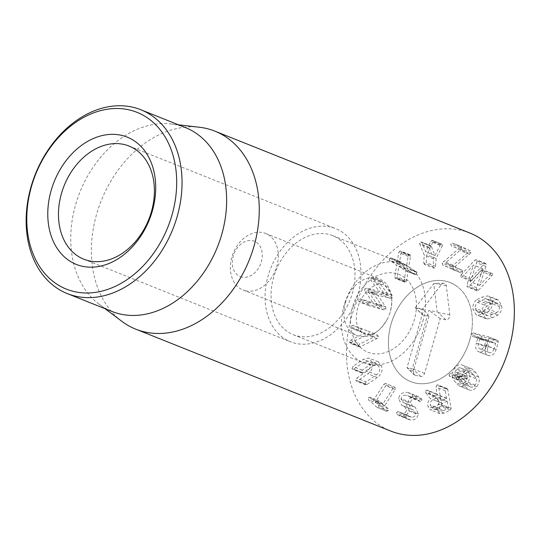 <?xml version="1.0" encoding="UTF-8"?>
<svg xmlns="http://www.w3.org/2000/svg" width="541" height="541" viewBox="0 0 541 541"><rect width="100%" height="100%" fill="white"/><g stroke="black" fill="none" stroke-linecap="round" stroke-linejoin="round"><path stroke-width="0.41" stroke-dasharray="2.71 2.03" d="M343.163 232.779A60.923 45.559 -68.2 0 0 335.636 228.606A60.923 45.559 -68.2 0 0 270.716 268.275A60.923 45.559 -68.2 0 0 290.416 341.756A60.923 45.559 -68.2 0 0 353.016 307.335A60.923 45.559 -68.2 0 0 343.163 232.779M467.722 252.769L451.478 266.848L452.046 268.742L460.979 272.833L442.653 264.989L442.085 263.095L458.328 249.022M452.986 265.11L443.6 261.357M454.751 266.754L470.988 252.694L470.427 250.781L461.804 246.831L460.127 247.704L460.648 249.523L467.715 252.762L451.255 245.77L450.734 243.95L452.418 243.085L461.04 247.027L461.595 248.941L445.365 263M460.648 249.523L451.255 245.77M461.804 246.831L452.418 243.085L461.798 246.831M470.427 250.781L461.04 247.027M454.758 266.767L445.365 263.014L452.756 266.395L453.27 268.214L451.593 269.08L460.993 272.84L462.663 271.967L462.142 270.148L454.758 266.767M462.142 270.148L452.756 266.395M432.78 242.294L426.721 254.737L426.2 262.635L424.847 264.448L424.32 264.4L434.24 268.201L435.586 266.388L436.107 258.49L442.166 246.047L432.78 242.294L433.037 241.394L442.43 245.147L441.348 243.95L431.955 240.197L441.841 244.011L440.178 245.012L435.072 255.514L431.292 246.324L420.844 241.841L430.71 245.634L430.237 245.594L428.959 247.136L433.612 258.855L433.091 266.754L423.698 263L424.218 255.102L419.566 243.382L420.844 241.841L421.899 242.571L425.76 251.754L430.785 241.259L431.955 240.197L433.037 241.394M436.107 258.49L426.721 254.737M435.586 266.388L426.2 262.635M433.091 266.754L434.24 268.201M424.847 264.448L423.698 263M433.612 258.855L424.218 255.102M429.081 247.981L419.694 244.228M435.072 255.514L425.686 251.761M435.147 255.508L425.76 251.754M440.178 245.012L430.785 241.259M442.166 246.047L442.43 245.147M408.245 270.162L415.042 274.49L416.286 274.449L417.016 272.454L408.753 266.916L410.518 256.245L409.943 254.703L408.895 254.912L408.13 256.319L406.636 265.563L400.57 261.722L399.326 261.763L398.595 263.751L406.095 268.823L404.188 280.61L404.763 282.152L405.811 281.942L406.575 280.542L408.232 270.182L398.845 266.429L397.189 276.789L396.418 278.189L395.37 278.399L394.802 276.857L396.702 265.07L389.202 259.998L389.933 258.01L391.184 257.969L397.236 261.83M416.286 274.449L406.893 270.696L405.892 270.865L415.278 274.618L405.649 270.737L398.852 266.409M406.575 280.542L397.189 276.789M405.811 281.942L396.418 278.189M404.255 281.584L394.862 277.831M404.188 280.61L394.802 276.857M406.095 268.823L396.702 265.07M399.102 264.407L389.709 260.654M398.595 263.751L389.202 259.998M399.326 261.763L389.933 258.01M400.57 261.722L390.94 257.841L400.57 261.722M406.636 265.563L397.243 261.81L398.737 252.566L399.508 251.159L400.55 250.95L401.124 252.491L399.366 263.163L407.116 268.045L407.623 268.708L406.893 270.696M408.13 256.319L398.737 252.566M408.895 254.912L399.508 251.159M410.45 255.271L401.064 251.518M410.518 256.245L401.124 252.491M408.753 266.916L399.366 263.163M416.509 271.798L407.116 268.045M417.016 272.454L407.623 268.708M382.21 281.814L381.804 281.388L380.127 282.084L380.195 284.025L388.722 295.028L375.853 291.957L374.129 292.701L374.244 294.811L382.284 306.348L369.692 302.622L368.096 303.373L368.252 305.374L368.759 305.618L383.988 309.919L385.889 309.154L385.679 306.923L377.801 295.278L390.501 298.395L392.401 297.631L392.191 295.4L382.21 281.814L372.817 278.06L382.798 291.653L383.008 293.878L381.107 294.649L368.374 291.585L376.293 303.17L376.495 305.401L374.595 306.165L358.866 301.621L358.703 299.619L360.299 298.869L372.864 302.656L364.85 291.058L364.735 288.948L366.467 288.204L379.288 291.356L370.808 280.272L370.734 278.331L372.418 277.634L372.817 278.06M377.801 295.278L368.407 291.525M377.767 295.339L368.374 291.585M385.679 306.923L376.293 303.17M368.759 305.618L358.866 301.621L368.759 305.618M368.096 303.373L358.703 299.619M369.692 302.622L360.299 298.869M382.25 306.402L372.864 302.656M382.284 306.348L372.898 302.595M374.244 294.811L364.85 291.058M375.853 291.957L366.467 288.204M388.675 295.109L379.288 291.356M388.722 295.028L379.329 291.274M380.127 282.084L370.734 278.331M381.804 281.388L372.242 277.547L381.804 281.388M350.446 340.194L365.053 333.04L351.677 328.238L374.446 336.793L359.839 343.948L358.71 345.53L349.317 341.777L350.446 340.194L359.839 343.948M374.433 336.908L365.04 333.155M374.446 336.793L365.053 333.04M360.374 330.639L361.172 332.032L351.778 328.279L350.981 326.892L352.313 325.29L368.029 331.078L352.894 325.378L361.699 329.043L360.374 330.639L350.981 326.892M362.287 329.131L361.699 329.043L362.287 329.131M358.71 345.53L359.704 346.95L360.32 346.747L376.921 338.605L378.531 336.61L377.348 334.805L367.954 331.051L369.138 332.857L367.528 334.852L349.912 343.136L359.704 346.95L350.311 343.197L349.317 341.777M376.921 338.605L367.528 334.852M360.32 346.747L350.926 342.994M364.113 362.01L353.699 369.097L352.583 369.334L352.002 368.604L352.833 366.419L363.254 359.332L368.881 358.027L372.093 362.125C373.56 366.683 372.167 370.558 367.907 373.75L357.486 380.844L356.37 381.074L355.795 380.35L356.62 378.166L367.041 371.079C369.875 368.962 370.835 366.467 369.916 363.579L367.941 361.104L364.113 362.01L373.506 365.763L377.334 364.857L379.309 367.332C380.222 370.213 379.268 372.715 376.435 374.832L366.014 381.919L356.62 378.166M366.014 381.919L365.182 384.103L365.763 384.827L366.879 384.59L377.293 377.503C381.561 374.311 382.954 370.429 381.479 365.878L378.274 361.78L372.641 363.085L362.22 370.172L361.395 372.357L361.97 373.087L363.085 372.85L373.506 365.763M363.085 372.85L353.699 369.097M362.22 370.172L352.833 366.419M372.641 363.085L363.254 359.332M377.293 377.503L367.907 373.75M366.879 384.59L357.486 380.844M377.124 407.387L368.435 399.799L368.32 397.77L370.003 397.378L373.527 400.178L383.88 384.164L385.719 383.569L385.747 385.794L375.4 402.091L378.693 404.959L378.835 406.954L377.124 407.387L386.842 411.336L377.124 407.387M395.14 389.547L395.106 387.322L393.273 387.917L382.913 403.931L379.397 401.124L377.706 401.523L377.828 403.552L386.511 411.14L388.222 410.707L388.08 408.712L384.779 405.561L395.14 389.547L385.747 385.794M377.828 403.552L368.435 399.799M379.397 401.124L369.672 397.175L379.397 401.124M382.913 403.931L373.29 400.245L382.913 403.931M393.273 387.917L383.88 384.164M395.106 387.322L385.402 383.373L395.106 387.322M388.08 408.712L378.693 404.959M416.374 396.127C411.769 395.951 408.969 398.027 407.975 402.342L411.201 409.152L413.655 409.99L415.907 413.831C415.366 416.164 413.906 417.287 411.518 417.212L407.258 415.285L405.858 416.543L406.223 417.936L408.617 419.491L410.788 420.032C414.717 420.256 417.26 418.22 418.409 413.912L415.204 407.197L412.729 406.359L410.47 402.443C411.119 399.941 412.81 398.771 415.535 398.933L417.158 399.339L420.452 401.618L421.96 400.306L421.662 398.92L418.565 396.661L406.988 392.374L409.172 392.908L412.269 395.167L412.567 396.553L411.065 397.865L407.765 395.586L406.149 395.18C403.417 395.018 401.726 396.188 401.077 398.69L403.343 402.605L405.811 403.444L409.016 410.166C407.867 414.467 405.331 416.502 401.395 416.279L399.224 415.738L396.83 414.183L396.465 412.79L397.865 411.532L402.125 413.459C404.519 413.534 405.98 412.411 406.514 410.085L404.262 406.237L401.807 405.398L398.582 398.589C399.576 394.274 402.382 392.198 406.988 392.374M421.96 400.306L412.567 396.553M420.452 401.618L410.362 397.473L420.452 401.618M415.535 398.933L406.149 395.18M410.47 402.443L401.077 398.69M418.409 413.912L409.016 410.166M410.788 420.032L401.395 416.279M405.858 416.543L396.465 412.79M407.258 415.285L397.865 411.532L407.258 415.285M415.907 413.831L406.514 410.085M412.026 409.442L402.639 405.689M476.391 378.91C477.155 380.844 476.736 382.893 475.133 385.057C473.375 387.099 471.705 387.667 470.122 386.761L466.863 383.704L464.32 379.782L464.164 379.288L467.099 378.402L467.255 376.421L464.131 376.394L465.605 373.608C467.336 371.599 469 371.045 470.589 371.938L460.864 368.036L464.448 371.227L467.005 375.156C467.769 377.091 467.35 379.14 465.747 381.304C463.982 383.346 462.312 383.914 460.729 383.008L457.47 379.951L454.927 376.036L454.771 375.535L457.706 374.649L457.869 372.668L454.744 372.641L456.212 369.855C457.943 367.846 459.607 367.292 461.196 368.184L470.589 371.938L473.835 374.981L476.391 378.91L467.005 375.156M475.133 385.057L465.747 381.304M461.067 383.163L470.46 386.91L461.067 383.163M464.32 379.782L454.927 376.036M464.164 379.288L454.771 375.535M466.085 379.011L456.692 375.258M467.099 378.402L457.706 374.649M467.255 376.421L456.983 372.336L467.255 376.421M464.131 376.394L454.744 372.641M465.605 373.608L456.212 369.855M459.688 377.091L458.687 377.679L458.518 379.681L461.507 379.681L461.94 381.581L464.895 386.166L468.702 389.709C471.346 391.008 473.984 390.047 476.614 386.835C479.164 383.562 479.887 380.323 478.771 377.118L475.803 372.519L472.002 368.989L462.616 365.236L466.416 368.766L469.378 373.364C470.494 376.57 469.777 379.809 467.221 383.082C464.591 386.294 461.953 387.255 459.316 385.956L455.502 382.413L452.547 377.828L452.114 375.927L449.125 375.927L449.3 373.926L452.249 373.026L454.731 368.076C457.348 364.884 459.972 363.937 462.616 365.236L472.002 368.989C469.365 367.691 466.741 368.637 464.124 371.829L461.642 376.779L459.688 377.091L450.301 373.337M478.771 377.118L469.378 373.364M476.614 386.835L467.221 383.082M468.702 389.709L459.316 385.956L468.702 389.709M461.94 381.581L452.547 377.828M461.507 379.681L452.114 375.927M459.41 379.998L449.125 375.927L459.41 379.998M458.687 377.679L449.3 373.926M461.642 376.779L452.249 373.026M477.689 302.378L482.146 300.208L486.704 299.105L487.921 299.335L489.997 302.838C490.112 305.476 489.274 307.437 487.495 308.715L483.025 310.892L478.481 311.988L477.263 311.758L475.181 308.208C475.072 305.618 475.911 303.67 477.689 302.378L487.076 306.125L491.532 303.954L496.097 302.859L486.704 299.105M496.097 302.859L497.314 303.088L499.39 306.591L489.997 302.838M499.39 306.591C499.499 309.229 498.667 311.19 496.888 312.468L487.495 308.715M496.888 312.468L492.411 314.646L487.867 315.741L478.481 311.988M487.867 315.741L486.65 315.511L484.574 311.961L475.181 308.208M484.574 311.961C484.466 309.364 485.297 307.423 487.076 306.125M486.088 303.487C483.269 305.719 481.997 308.816 482.274 312.793L485.561 318.561L487.36 318.92L492.662 317.662L497.876 315.105C500.695 312.881 501.967 309.763 501.683 305.76L498.417 300.039L496.604 299.68L491.282 300.938L486.088 303.487L476.702 299.734L481.896 297.185L487.211 295.927L489.023 296.285L492.296 302.006C492.574 306.01 491.302 309.127 488.482 311.352L483.275 313.908L477.974 315.166L476.168 314.808L472.888 309.039C472.611 305.07 473.882 301.966 476.702 299.734M482.274 312.793L472.888 309.039M496.604 299.68L487.211 295.927M501.683 305.76L492.296 302.006M497.876 315.105L488.482 311.352M487.36 318.92L477.974 315.166M461.115 274.767L474.667 260.262L476.168 259.666L476.695 260.133L476.594 262.723L470.352 281.685L481.368 269.898L483.059 269.803L482.7 271.92L469.148 286.426L467.647 287.028L467.12 286.561L467.194 283.937L473.47 265.131L462.447 276.789L460.756 276.884L461.115 274.767L470.501 278.52L470.143 280.637L470.575 281.022L460.756 276.884M470.143 280.637L471.833 280.542L482.809 268.803L476.587 287.69L476.513 290.307L477.034 290.774L478.535 290.179L492.094 275.673L492.452 273.557L490.761 273.651L479.678 285.344L485.987 266.476L486.082 263.88L485.561 263.413L484.06 264.015L470.501 278.52M485.987 266.476L476.594 262.723M479.678 285.344L470.291 281.591M479.745 285.438L470.352 281.685M490.761 273.651L481.368 269.898M492.452 273.557L483.059 269.803M476.587 287.69L467.194 283.937M482.856 268.884L473.47 265.131M482.809 268.803L473.416 265.056M471.833 280.542L462.447 276.789M480.151 338.26L486.224 339.559L484.668 345.043C483.654 347.998 482.153 349.27 480.151 348.857L489.537 352.61L480.151 348.857C478.197 348.282 477.649 346.497 478.501 343.508L480.151 338.26L489.537 342.013L495.617 343.312L494.061 348.796L484.668 345.043M486.224 339.559L495.705 343.549L486.224 339.559M494.061 348.796C493.047 351.751 491.539 353.023 489.537 352.61C487.59 352.035 487.042 350.25 487.894 347.254L478.501 343.508M487.894 347.254L489.537 342.013M473.098 332.965L488.449 336.8L497.984 340.593L482.491 336.718L473.098 332.965L471.373 334.203L471.989 335.995L481.382 339.748L487.319 341.243L485.723 346.835L476.337 343.082L477.926 337.489L472.131 336.042L481.524 339.795L480.766 337.956L471.373 334.203M485.723 346.835C484.384 351.731 485.338 354.666 488.584 355.64C491.931 356.309 494.46 354.247 496.158 349.439L498.437 342.183L497.835 340.553L488.449 336.8L489.05 338.429L486.772 345.692C485.067 350.494 482.545 352.556 479.198 351.893L488.584 355.64L479.198 351.893C475.945 350.913 474.991 347.978 476.337 343.082M496.158 349.439L486.772 345.692M487.319 341.243L477.926 337.489L487.319 341.243M482.491 336.718L480.766 337.956M443.823 410.518L441.131 410.869L439.677 408.705C439.339 406.359 440.3 404.594 442.558 403.403L447.008 401.219L437.615 397.466L438.879 404.573L434.43 406.764L431.738 407.116L430.284 404.952C429.946 402.605 430.907 400.84 433.172 399.65L437.615 397.466L447.204 401.321L448.394 408.063L443.823 410.518L434.43 406.764M439.677 408.705L430.284 404.952M442.558 403.403L433.172 399.65M447.833 389.581L447.17 388.594L446.305 388.688L445.338 390.812L446.541 398.602L442.295 400.698L437.067 394.206L435.708 393.909L434.761 395.816L435.052 396.485L439.799 402.376C437.635 404.404 436.77 406.92 437.216 409.916L439.792 413.662L444.317 413.114L450.274 410.179L451.16 408.367L447.833 389.581L438.44 385.828L441.774 404.614L440.881 406.426L434.93 409.361L430.406 409.909L427.83 406.163C427.383 403.167 428.242 400.651 430.413 398.622L425.659 392.732L425.368 392.063L426.315 390.156L427.674 390.453L432.901 396.945L437.155 394.849L435.945 387.058L436.918 384.935L437.784 384.84L438.44 385.828M444.317 413.114L434.93 409.361M437.216 409.916L427.83 406.163M439.799 402.376L430.413 398.622M435.052 396.485L425.659 392.732M435.708 393.909L426.315 390.156M437.067 394.206L427.194 390.081L437.067 394.206M442.295 400.698L432.901 396.945M445.338 390.812L435.945 387.058M469.973 233.083A106.618 79.73 -68.2 0 0 360.421 293.317A106.618 79.73 -68.2 0 0 377.672 423.799A106.618 79.73 -68.2 0 0 390.845 431.096M456.773 286.23A53.309 39.865 -68.2 0 0 450.186 282.585A53.309 39.865 -68.2 0 0 393.388 317.296A53.309 39.865 -68.2 0 0 410.626 381.594A53.309 39.865 -68.2 0 0 465.402 351.474A53.309 39.865 -68.2 0 0 456.773 286.23M339.396 239.325A53.309 39.865 111.8 0 1 348.019 304.569A53.309 39.865 111.8 0 1 293.242 334.683A53.309 39.865 111.8 0 1 276.005 270.392A53.309 39.865 111.8 0 1 332.81 235.68A53.309 39.865 111.8 0 1 339.396 239.325M185.428 127.581A99.003 74.036 -68.2 0 0 171.044 123.957A99.003 74.036 -68.2 0 0 79.94 192.041A99.003 74.036 -68.2 0 0 99.03 304.164A99.003 74.036 -68.2 0 0 111.953 311.447M121.84 321.313A106.618 79.73 111.8 0 1 101.282 200.569A106.618 79.73 111.8 0 1 199.392 127.243M415.103 375.278L420.729 376.414A3.807 2.847 -68.2 0 0 424.584 373.337L440.191 318.635L445.818 319.765A3.807 2.847 -68.2 0 0 449.828 314.882L446.284 285.634A3.807 2.847 -68.2 0 0 443.863 283.18A3.807 2.847 -68.2 0 0 441.334 284.634L422.386 309.357A3.807 2.847 -68.2 0 0 422.223 314.639A3.807 2.847 -68.2 0 0 423.326 315.234L428.945 316.37L413.338 371.065L414.007 374.683L415.103 375.278L407.035 367.664L423.684 309.317L415.387 307.64L433.767 283.667L437.202 312.035L428.905 310.365L412.249 368.712L407.035 367.664M428.945 316.37L423.684 309.317M422.386 309.357L415.603 308.086L415.387 307.64M441.334 284.634L434.551 283.369L433.767 283.667M449.828 314.882L438.095 312.617L437.202 312.035M440.191 318.635L428.905 310.365M424.584 373.337L412.249 368.712M242.091 277.148A19.036 14.235 111.8 0 1 237.722 247.345A19.036 14.235 111.8 0 1 262.067 252.255A19.036 14.235 111.8 0 1 242.091 277.148M246.006 290.902A30.465 22.783 111.8 0 1 243.031 290.017A30.465 22.783 111.8 0 1 233.178 253.276A30.465 22.783 111.8 0 1 265.638 233.441A30.465 22.783 111.8 0 1 276.208 268.235A30.465 22.783 111.8 0 1 246.006 290.902M345.361 302.554A30.465 22.783 111.8 0 1 379.16 278.804A30.465 22.783 111.8 0 1 390.169 312.225A30.465 22.783 111.8 0 1 387.559 318.75A30.465 22.783 111.8 0 1 359.528 336.265A30.465 22.783 111.8 0 1 356.546 335.379A30.465 22.783 111.8 0 1 345.361 302.554M422.819 321.259A53.309 39.865 -68.2 0 0 403.234 263.819A53.309 39.865 -68.2 0 0 346.436 298.531A53.309 39.865 -68.2 0 0 363.674 362.828A53.309 39.865 -68.2 0 0 422.819 321.259M469.771 340.025A53.309 39.865 -68.2 0 0 450.186 282.585A53.309 39.865 -68.2 0 0 393.388 317.296A53.309 39.865 -68.2 0 0 410.626 381.594A53.309 39.865 -68.2 0 0 469.771 340.025M452.046 268.742L442.653 264.989M451.478 266.848L442.085 263.095M460.127 247.704L450.734 243.95M470.988 252.694L461.595 248.941M469.547 254.365L460.154 250.611M462.663 271.967L453.27 268.214M428.959 247.136L419.566 243.382M431.292 246.324L421.899 242.571M390.501 298.395L381.107 294.649M392.401 297.631L383.008 293.878M385.889 309.154L376.495 305.401M383.988 309.919L374.595 306.165M374.129 292.701L364.735 288.948M380.195 284.025L370.808 280.272M392.191 295.4L382.798 291.653M378.531 336.61L369.138 332.857M361.395 372.357L352.002 368.604M381.479 365.878L372.093 362.125M365.182 384.103L355.795 380.35M376.435 374.832L367.041 371.079M377.706 401.523L368.32 397.77M384.779 405.561L375.393 401.807M384.793 405.838L375.4 402.091M388.222 410.707L378.835 406.954M421.662 398.92L412.269 395.167M413.493 406.629L404.107 402.876M414.372 406.906L404.979 403.153M406.223 417.936L396.83 414.183M411.518 417.212L402.125 413.459M412.884 409.72L403.491 405.966M407.975 402.342L398.582 398.589M473.835 374.981L464.448 371.227M466.863 383.704L457.47 379.951M464.124 371.829L454.731 368.076M475.803 372.519L466.416 368.766M464.895 386.166L455.502 382.413M491.532 303.954L482.146 300.208M492.411 314.646L483.025 310.892M491.282 300.938L481.896 297.185M492.662 317.662L483.275 313.908M484.06 264.015L474.667 260.262M486.082 263.88L476.695 260.133M492.094 275.673L482.7 271.92M478.535 290.179L469.148 286.426M476.513 290.307L467.12 286.561M489.754 341.851L480.367 338.098M498.437 342.183L489.05 338.429M448.394 408.063L439.008 404.31M448.266 408.327L438.879 404.573M446.305 388.688L436.918 384.935M451.16 408.367L441.774 404.614M450.274 410.179L440.881 406.426M434.761 395.816L425.368 392.063M446.541 398.602L437.155 394.849M446.67 398.338L437.284 394.585M413.338 371.065L407.387 368.137L414.007 374.683M423.326 315.234L415.603 308.086L422.223 314.639M446.284 285.634L434.551 283.369L443.863 283.18M445.818 319.765L438.095 312.617M420.729 376.414L413.006 369.266M352.529 307.092A41.887 31.324 -68.2 0 0 389.006 351.183A41.887 31.324 -68.2 0 0 408.834 281.705A41.887 31.324 -68.2 0 0 352.529 307.092M83.828 259.207L290.416 341.756M129.042 146.05L335.636 228.606M404.763 282.152L395.37 278.399M409.943 254.703L400.55 250.95M368.658 305.584L359.271 301.831M362.24 329.111L352.847 325.357M361.97 373.087L352.583 369.334M378.274 361.78L368.881 358.027M365.763 384.827L356.37 381.074M377.334 364.857L367.941 361.104M382.73 404.032L373.344 400.279M418.565 396.661L409.172 392.908M420.215 401.557L410.822 397.811M417.158 399.339L407.765 395.586M412.729 406.359L403.343 402.605M415.204 407.197L405.811 403.444M408.617 419.491L399.224 415.738M407.495 415.346L398.102 411.593M409.997 416.841L400.604 413.087M413.655 409.99L404.262 406.237M411.201 409.152L401.807 405.398M457.524 372.384L466.91 376.137M458.903 379.965L449.51 376.211M487.921 299.335L497.314 303.088M477.263 311.758L486.65 315.511M498.417 300.039L489.023 296.285M485.561 318.561L476.168 314.808M485.561 263.413L476.168 259.666M477.034 290.774L467.647 287.028M486.251 339.572L495.644 343.325M487.34 341.249L477.953 337.496M437.737 397.446L447.13 401.199M431.738 407.116L441.131 410.869M447.17 388.594L437.784 384.84M439.792 413.662L430.406 409.909M293.242 334.683L363.674 362.828M332.81 235.68L403.234 263.819M99.03 304.164L105.055 308.695M171.044 123.957L178.53 124.822M243.031 290.017L356.546 335.379M265.638 233.441L379.16 278.804M387.559 318.75C382.406 327.589 377.091 332.742 371.613 334.223L365.912 334.811L361.354 332.492L358.379 328.164C355.91 323.335 355.707 316.451 357.784 307.518C361.78 292.83 373.858 284.316 378.795 284.363L382.081 284.316C385.605 285.026 388.174 287.264 389.77 291.024C392.299 296.015 392.428 303.082 390.169 312.225"/><path stroke-width="0.81" d="M136.569 150.222A60.923 45.559 111.8 0 1 146.428 224.785A60.923 45.559 111.8 0 1 83.828 259.207A60.923 45.559 111.8 0 1 64.129 185.725A60.923 45.559 111.8 0 1 129.042 146.05A60.923 45.559 111.8 0 1 136.569 150.222M135.642 141.796A68.545 51.253 -68.2 0 0 48.426 203.72A68.545 51.253 -68.2 0 0 121.15 256.738A68.545 51.253 -68.2 0 0 135.642 141.796M54.655 282.639A95.196 71.189 111.8 0 1 74.78 122.996A95.196 71.189 111.8 0 1 175.784 196.626A95.196 71.189 111.8 0 1 54.655 282.639M135.757 329.165L390.845 431.096A106.618 79.73 -68.2 0 0 504.449 361.672A106.618 79.73 -68.2 0 0 469.973 233.083L214.885 131.145A106.618 79.73 111.8 0 1 228.052 138.442A106.618 79.73 111.8 0 1 245.303 268.924A106.618 79.73 111.8 0 1 135.757 329.165A106.618 79.73 111.8 0 1 122.584 321.868A106.618 79.73 111.8 0 1 121.84 321.313L105.055 308.695M55.114 286.852A99.003 74.036 -68.2 0 0 67.348 293.628A99.003 74.036 -68.2 0 0 169.076 237.695A99.003 74.036 -68.2 0 0 153.056 116.531A99.003 74.036 -68.2 0 0 140.822 109.755A99.003 74.036 -68.2 0 0 39.101 165.688A99.003 74.036 -68.2 0 0 55.114 286.852M67.348 293.628L111.953 311.447A99.003 74.036 -68.2 0 0 213.675 255.514A99.003 74.036 -68.2 0 0 197.661 134.357A99.003 74.036 -68.2 0 0 185.428 127.581L140.822 109.755M178.53 124.822L199.392 127.243A106.618 79.73 111.8 0 1 214.885 131.145"/></g></svg>
